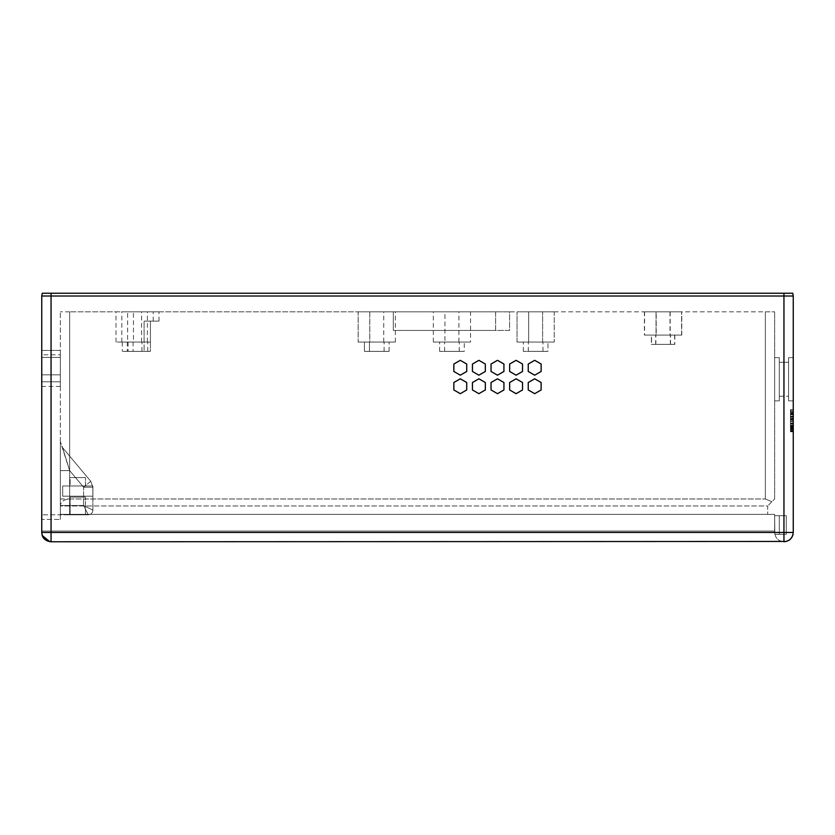 <?xml version="1.0" encoding="UTF-8"?>
<svg xmlns="http://www.w3.org/2000/svg" width="835" height="835" viewBox="0 0 835 835"><rect width="100%" height="100%" fill="white"/><g stroke="black" fill="none" stroke-linecap="round" stroke-linejoin="round"><path stroke-width="0.63" stroke-dasharray="4.17 3.13" d="M133.443 342.058L147.388 342.058L133.443 342.058L147.388 342.058L133.443 342.058L133.443 311.831L147.388 311.831L133.443 311.831M133.089 342.058L147.743 342.058L133.089 342.058L147.743 342.058L133.089 342.058L133.089 351.358L147.743 351.358L133.089 351.358M150.425 342.058L121.816 342.058L150.425 342.058L128.089 342.058L150.425 342.058L128.089 342.058L150.425 342.058L150.425 351.358L128.089 351.358L150.425 351.358L128.089 351.358L150.425 351.358L150.425 321.131C161.739 321.131 161.739 321.131 150.425 321.131C161.739 321.131 161.739 321.131 150.425 321.131L150.425 342.058M121.816 342.058L121.816 311.831L159.015 311.831L121.816 311.831M369.78 342.058L383.735 342.058L369.78 342.058L383.735 342.058L369.78 342.058L369.78 311.831L383.756 311.831L369.801 311.831L383.756 311.831L369.801 311.831L383.756 311.831L369.801 311.831L383.756 311.831L369.801 311.831L369.801 342.058L383.756 342.058L369.801 342.058L383.756 342.058L369.801 342.058L383.756 342.058L369.801 342.058L383.756 342.058L369.801 342.058L369.801 311.831M369.435 342.058L384.1 342.058L369.456 342.058L384.1 342.058L369.456 342.058L384.1 342.058L369.456 342.058L384.1 342.058L369.456 342.058L369.435 351.358L384.1 351.358L369.456 351.358L384.1 351.358L369.456 351.358L369.456 342.058L369.456 351.358L384.1 351.358L369.456 351.358M358.152 342.058L395.352 342.058L358.152 342.058L395.352 342.058L358.152 342.058L358.152 311.831L395.383 311.831L358.184 311.831L395.383 311.831L358.184 311.831L395.383 311.831L358.184 311.831L395.383 311.831L358.184 311.831L358.184 342.058L395.383 342.058L358.184 342.058L395.383 342.058L358.184 342.058L395.383 342.058L358.184 342.058L395.383 342.058L358.184 342.058L358.184 311.831M364.436 342.058L389.079 342.058L364.436 342.058L389.079 342.058L364.436 342.058L364.436 351.358L389.079 351.358L364.436 351.358M127.63 342.058L141.585 342.058L127.63 342.058L141.585 342.058L127.63 342.058L127.63 311.831L141.585 311.831L127.63 311.831M127.285 342.058L141.929 342.058L127.285 342.058L141.929 342.058L127.285 342.058L127.285 351.358L141.929 351.358L127.285 351.358M144.1 342.058L116.002 342.058L144.1 342.058L122.286 342.058L144.1 342.058L122.286 342.058L144.1 342.058L144.1 351.358L122.286 351.358L144.1 351.358L122.286 351.358L144.1 351.358L144.1 321.131C156.082 321.131 156.082 321.131 144.1 321.131C156.082 321.131 156.082 321.131 144.1 321.131L144.1 342.058M116.002 342.058L116.002 311.831L153.202 311.831L116.002 311.831M364.457 342.058L389.1 342.058L364.457 342.058L389.1 342.058L364.457 342.058L389.1 342.058L364.457 342.058L389.1 342.058L364.457 342.058L364.457 351.358L389.1 351.358L364.457 351.358L389.1 351.358L364.457 351.358L389.1 351.358L364.457 351.358L389.1 351.358L364.457 351.358L364.457 342.058M793.25 357.641L793.25 400.883L793.25 357.641L793.25 400.883L793.25 357.641L788.595 357.641L788.595 400.883L788.595 357.641L788.595 400.883L788.595 357.641L788.595 400.883L788.595 357.641L788.595 400.883L788.595 357.641L788.595 400.883L788.595 357.641L788.595 400.883L788.595 357.641L793.25 357.641L793.25 400.883L793.25 357.641L793.25 400.883L793.25 357.641L793.25 400.883L793.25 357.641L793.25 400.883L793.25 357.641L788.595 357.641M788.595 362.286L788.595 396.239L788.595 362.286L788.595 396.239L788.595 362.286L788.595 396.239L788.595 362.286L788.595 396.239L788.595 362.286L788.595 396.239L788.595 362.286L788.595 396.239L788.595 362.286L779.295 362.286L779.295 396.239L779.295 362.286L779.295 396.239L779.295 362.286L779.295 396.239L779.295 362.286L779.295 396.239L779.295 362.286L779.295 396.239L779.295 362.286L779.295 396.239L779.295 362.286L788.595 362.286L779.295 362.286M774.65 357.641L774.65 400.883L774.65 357.641L774.65 400.883L774.65 357.641L779.295 357.641L779.295 400.883L779.295 357.641L779.295 400.883L779.295 357.641L779.295 400.883L779.295 357.641L779.295 400.883L779.295 357.641L779.295 400.883L779.295 357.641L779.295 400.883L779.295 357.641L774.65 357.641L774.65 400.883L774.65 357.641L774.65 400.883L774.65 357.641L774.65 400.883L774.65 357.641L774.65 400.883L774.65 357.641L779.295 357.641M497.483 360.313L491.043 364.029L491.043 371.471L497.483 375.186L503.933 371.471L503.933 364.029L497.483 360.313M478.883 378.798L472.443 382.514L472.443 389.955L478.883 393.682L485.333 389.955L485.333 382.514L478.883 378.798M534.692 378.798L528.242 382.514L528.242 389.955L534.692 393.682L541.132 389.955L541.132 382.514L534.692 378.798M453.843 382.514L453.843 389.955L460.283 393.682L466.723 389.955L466.723 382.514L460.283 378.798L453.843 382.514M522.533 371.471L522.533 364.029L516.093 360.313L509.642 364.029L509.642 371.471L516.093 375.186L522.533 371.471M485.333 371.471L485.333 364.029L478.883 360.313L472.443 364.029L472.443 371.471L478.883 375.186L485.333 371.471M497.483 378.798L491.043 382.514L491.043 389.955L497.483 393.682L503.933 389.955L503.933 382.514L497.483 378.798M516.093 378.798L509.642 382.514L509.642 389.955L516.093 393.682L522.533 389.955L522.533 382.514L516.093 378.798M453.843 364.029L453.843 371.471L460.283 375.186L466.723 371.471L466.723 364.029L460.283 360.313L453.843 364.029M528.242 364.029L528.242 371.471L534.692 375.186L541.132 371.471L541.132 364.029L534.692 360.313L528.242 364.029M60.35 354.802L60.35 386.417L60.35 354.802L60.35 386.417L60.35 354.802L41.75 354.802L41.75 386.417L41.75 354.802M51.05 293.231L792.759 293.231L793.25 296.018L41.75 296.018L42.241 293.231L51.05 293.231L51.05 532.469L41.75 532.469L774.65 532.469L774.838 534.327L786.278 534.327L779.295 534.327L786.278 534.327L786.278 515.727L774.65 515.727L786.278 515.727L786.278 534.327L774.838 534.327L774.65 515.727L779.295 515.727L774.65 515.727L774.838 534.327L779.295 534.327L774.838 534.327L774.65 515.727L774.65 532.469C775.235 538.074 778.345 541.184 783.95 541.769C778.345 541.184 775.235 538.074 774.65 532.469L774.65 514.329L774.65 531.07L41.75 531.07L41.75 519.453L41.75 532.469L41.75 531.07L774.65 531.07L774.65 532.469L41.75 532.469L41.75 296.018M41.75 357.401L41.75 374.832L41.75 350.418L60.35 350.418L60.35 381.814L41.75 381.814L41.75 374.832L41.75 381.814L60.35 381.814L60.35 374.832L41.75 374.832L60.35 374.832L60.35 350.418L41.75 350.418L41.75 357.401L60.35 357.401L41.75 357.401M528.659 311.831L542.614 311.831L528.659 311.831L542.614 311.831L528.659 311.831L542.614 311.831L528.659 311.831L542.614 311.831L528.659 311.831L528.659 342.058L542.614 342.058L528.659 342.058L542.614 342.058L528.659 342.058L542.614 342.058L528.659 342.058L542.614 342.058L528.659 342.058L528.659 311.831M793.25 412.208L793.25 431.058L793.25 410.663L793.25 412.208L790.463 412.208L790.463 431.058L790.463 412.208M793.25 410.663L790.463 410.663M793.25 412.511L790.463 412.511M793.25 416.999L790.463 416.999M793.25 420.089L790.463 420.089M793.25 421.738L790.463 421.738M793.25 425.933L790.463 425.933M793.25 429.253L790.463 429.253M793.25 431.058L790.463 431.058M793.25 430.432L790.463 430.432M793.25 428.72L790.463 428.72M793.25 425.84L790.463 425.84M793.25 425.234L790.463 425.234M793.25 427.228L790.463 427.228M793.25 427.906L790.463 427.906M793.25 427.311L790.463 427.311M793.25 425.704L790.463 425.704M793.25 423.794L790.463 423.794L790.463 409.578L790.463 423.804L793.25 423.804L793.25 425.767L793.25 423.345L793.25 429.639L793.25 413.137L790.463 413.137L793.25 413.137L793.25 409.578L793.25 423.804M793.25 423.126L790.463 423.126M793.25 420.005L790.463 420.005M793.25 420.287L790.463 420.287M793.25 419.441L790.463 419.441M793.25 417.156L790.463 417.156M793.25 414.734L790.463 414.734M793.25 413.836L790.463 413.836M793.25 414.577L790.463 414.577M793.25 416.748L790.463 416.748M793.25 416.3L790.463 416.3M793.25 414.202L790.463 414.202M793.25 418.951L790.463 418.951M793.25 421.498L790.463 421.498M793.25 424.076L790.463 424.076M793.25 428.042L790.463 428.042M793.25 429.639L790.463 429.639M793.25 428.261L790.463 428.261M793.25 423.721L790.463 423.721M793.25 423.345L790.463 423.345M793.25 425.735L790.463 425.735L790.463 426.466L790.463 425.735L793.25 425.767L793.25 426.466L793.25 425.735M793.25 426.466L790.463 426.466M793.25 421.466L790.463 421.466M793.25 413.398L790.463 413.398M793.25 409.578L790.463 409.578L790.463 429.555L790.463 409.578L793.25 409.578L790.463 409.578L793.25 409.578L793.25 429.555L793.25 409.578M793.25 431.779L790.463 431.779L790.463 411.728L790.463 431.779L793.25 431.779L793.25 411.728L793.25 431.779M793.25 428.574L790.463 428.574M793.25 426.727L790.463 426.727M793.25 423.251L790.463 423.251M793.25 426.153L790.463 426.153M793.25 411.728L790.463 411.728L790.463 431.695L790.463 411.728L793.25 411.728L790.463 411.728L793.25 411.728L793.25 431.695L793.25 411.728M793.25 431.695L790.463 431.695L790.463 416.915L790.463 431.695L793.25 431.695L793.25 416.915L793.25 431.695L790.463 431.695L793.25 431.695M793.25 416.915L790.463 416.915M793.25 429.555L790.463 429.555L790.463 414.776L790.463 429.555L793.25 429.555L793.25 414.776L793.25 429.555L790.463 429.555L793.25 429.555M793.25 414.776L790.463 414.776M793.25 430.975L793.25 410.997L790.463 410.997L790.463 430.975L790.463 410.997L793.25 410.997L793.25 430.975L790.463 430.975L790.463 416.195L790.463 430.975L793.25 430.975L793.25 416.195L793.25 430.975L790.463 430.975L793.25 430.975M793.25 416.195L790.463 416.195M656.039 311.831L669.994 311.831L656.039 311.831L669.994 311.831L656.039 311.831L656.039 335.086L670.014 335.086L656.059 335.086L670.014 335.086L656.059 335.086L656.059 311.831L670.014 311.831L656.059 311.831M651.384 344.385L674.67 344.385L651.415 344.385L674.67 344.385L651.415 344.385L651.384 335.086L674.67 335.086L651.415 335.086L674.67 335.086L651.415 335.086L651.415 344.385M655.694 344.385L670.338 344.385L655.694 344.385L670.338 344.385L655.694 344.385L655.694 335.086L670.338 335.086L655.694 335.086M644.411 335.086L681.61 335.086L644.411 335.086L681.61 335.086L644.411 335.086L644.411 311.831L681.61 311.831L644.411 311.831M656.206 311.831L670.161 311.831L656.206 311.831L670.161 311.831L656.206 311.831L656.206 335.086L670.161 335.086L656.206 335.086M651.55 344.385L674.805 344.385L651.55 344.385L674.805 344.385L651.55 344.385L651.55 335.086L674.805 335.086L651.55 335.086M655.861 344.385L670.505 344.385L655.861 344.385L670.505 344.385L655.861 344.385L655.861 335.086L670.505 335.086L655.861 335.086M644.578 335.086L681.778 335.086L644.578 335.086L681.778 335.086L644.578 335.086L644.578 311.831L681.778 311.831L644.578 311.831M655.715 344.385L670.359 344.385L655.715 344.385L670.359 344.385L655.715 344.385L655.715 335.086L670.359 335.086L655.715 335.086M644.443 335.086L681.642 335.086L644.443 335.086L681.642 335.086L644.443 335.086L644.443 311.831L681.642 311.831L644.443 311.831M554.242 342.058L517.032 342.058L554.242 342.058L517.032 342.058L554.242 342.058L554.242 311.831L517.032 311.831L554.242 311.831L517.032 311.831L554.242 311.831L517.032 311.831L554.242 311.831L517.032 311.831L554.242 311.831L554.242 342.058L517.032 342.058L554.242 342.058M542.959 351.358L528.315 351.358L542.959 351.358L528.315 351.358L542.959 351.358L542.959 342.058L528.315 342.058L542.959 342.058L528.315 342.058L542.959 342.058L542.959 351.358L528.315 351.358L542.959 351.358M547.958 351.358L523.315 351.358L547.958 351.358L523.315 351.358L547.958 351.358L547.958 342.058L523.315 342.058L547.958 342.058L523.315 342.058L547.958 342.058L523.315 342.058L547.958 342.058L523.315 342.058L547.958 342.058L547.958 351.358L523.315 351.358L547.958 351.358M444.951 311.831L458.906 311.831L444.951 311.831L458.906 311.831L444.951 311.831L444.951 342.058L458.906 342.058L444.951 342.058M470.533 342.058L433.334 342.058L470.533 342.058L433.334 342.058L470.533 342.058L470.533 311.831L433.334 311.831L470.533 311.831M459.25 351.358L444.606 351.358L459.25 351.358L444.606 351.358L459.25 351.358L459.25 342.058L444.606 342.058L459.25 342.058M464.25 351.358L439.607 351.358L464.25 351.358L439.607 351.358L464.25 351.358L464.25 342.058L439.607 342.058L464.25 342.058M509.58 311.831L393.316 311.831L495.625 311.831L495.625 330.43L393.316 330.43L509.58 330.43L509.58 311.831L774.65 311.831L765.351 311.831L765.351 498.986L771.926 501.71L765.351 498.986L765.351 311.831L69.649 311.831L495.625 311.831L495.625 330.43L509.58 330.43L509.58 311.831M69.649 311.831L60.35 311.831L69.649 311.831L69.649 498.986L765.351 498.986L69.649 498.986C64.044 499.403 60.945 501.595 60.35 505.561L60.35 311.831L60.35 505.968L767.678 505.968L767.678 514.329L767.678 505.968L60.35 505.968L60.35 519.453L60.35 514.329L774.65 514.329L60.35 514.329L767.678 514.329L60.35 514.329L60.35 505.561C60.945 501.595 64.044 499.403 69.649 498.986L69.649 311.831M393.316 311.831L393.316 330.43L393.316 311.831M774.65 498.986L774.65 311.831L774.65 498.986L771.926 501.71L774.65 498.986M793.25 296.018L793.25 532.469L783.95 532.469L783.95 541.769C789.67 541.122 792.77 538.022 793.25 532.469M786.278 515.727L786.278 534.327L786.278 515.727M771.926 501.71L767.678 505.968L771.926 501.71M786.351 541.456L787.05 541.237M790.474 539.097L791.799 537.458M792.968 534.755L793.208 533.356M42.272 535.548L41.75 532.469C42.345 538.074 45.445 541.184 51.05 541.769L49.839 541.696M92.821 485.97L92.904 496.199L62.677 496.199L92.904 496.199L92.821 485.97L62.677 485.97L62.677 496.199L62.677 485.97L92.821 485.97L62.677 485.97L92.821 485.97L92.904 487.222L92.821 485.97M70.119 485.97L85.462 485.97L70.119 485.97L85.462 485.97L70.119 485.97L85.462 485.97L70.119 485.97L85.462 485.97L70.119 485.97L70.119 477.599L85.462 477.599L70.119 477.599L85.462 477.599L70.119 477.599L85.462 477.599L70.119 477.599L85.462 477.599L70.119 477.599L70.119 485.97M62.677 496.199L62.677 485.97L62.677 496.199L92.904 496.199L62.677 496.199M92.904 496.199L92.904 487.222L92.904 496.199M60.35 514.798L60.35 519.453L60.35 514.798L41.75 514.798L88.249 514.798L60.35 514.798L60.35 470.596L60.35 514.798M41.75 519.453L41.75 514.798L41.75 519.453L60.35 519.453L41.75 519.453M88.249 514.798L69.649 514.798L88.249 514.798C91.057 514.506 92.612 512.951 92.904 510.143L83.604 505.499L88.249 514.798C91.057 514.506 92.612 512.951 92.904 510.143L92.904 487.222L90.733 481.242L92.904 487.222L92.904 510.143L83.604 505.499L92.904 510.143L92.904 487.222L90.733 481.242L62.531 447.633L69.649 470.596L60.35 470.596L60.35 441.663L60.35 505.499L60.35 441.663L60.35 470.596L69.649 470.596L60.35 441.663L62.531 447.633L90.733 481.242L83.604 487.222L90.733 481.242L92.904 487.222L92.904 510.143C92.612 512.951 91.057 514.506 88.249 514.798L83.604 505.499L88.249 514.798C91.057 514.506 92.612 512.951 92.904 510.143L83.604 505.499L69.649 505.499L69.649 470.596L60.35 470.596L69.649 470.596L62.531 447.633L69.649 470.596L69.649 505.499L60.35 505.499L69.649 505.499L69.649 514.798L69.649 505.499L83.604 505.499L69.649 505.499L69.649 470.596L83.604 487.222L90.733 481.242L62.531 447.633L60.35 441.663L62.531 447.633L90.733 481.242L83.604 487.222L83.604 505.499L83.604 487.222L83.604 505.499L83.604 487.222L92.904 487.222L83.604 487.222L69.649 470.596L83.604 487.222L92.904 487.222L83.604 487.222L69.649 470.596L69.649 505.499L60.35 505.499L69.649 505.499L69.649 514.798L69.649 505.499L83.604 505.499L88.249 514.798M70.119 514.798L85.462 514.798L70.119 514.798L85.462 514.798L70.119 514.798L85.462 514.798L70.119 514.798L85.462 514.798L70.119 514.798L70.119 497.128L85.462 497.128L70.119 497.128L85.462 497.128L70.119 497.128L85.462 497.128L70.119 497.128L85.462 497.128L70.119 497.128L70.119 514.798M783.95 541.769L51.05 541.769C45.445 541.184 42.345 538.074 41.75 532.469C42.22 538.022 45.32 541.122 51.05 541.769L51.05 532.469L783.95 532.469L783.95 293.231M793.25 416.404L790.463 416.404M793.25 418.189L790.463 418.189M60.35 498.986L69.649 498.986L60.35 498.986M779.295 515.727L779.295 534.327L779.295 515.727M147.388 342.058L147.388 311.831M128.089 342.058L128.089 351.358M159.015 321.131L159.015 311.831M147.743 351.358L147.743 342.058M383.735 342.058L383.756 311.831M389.079 351.358L389.079 342.058M384.079 351.358L384.1 342.058M395.352 342.058L395.383 311.831M141.585 342.058L141.585 311.831M122.286 342.058L122.286 351.358M153.202 321.131L153.202 311.831M141.929 351.358L141.929 342.058M389.1 351.358L389.1 342.058L389.1 351.358M793.25 400.883L788.595 400.883M774.65 400.883L779.295 400.883M60.35 386.417L41.75 386.417M779.295 396.239L788.595 396.239M674.638 335.086L674.638 344.385M669.994 311.831L669.994 335.086M681.61 335.086L681.61 311.831L681.642 335.086M670.338 344.385L670.338 335.086L670.359 344.385M674.805 335.086L674.805 344.385M670.161 311.831L670.161 335.086M681.778 335.086L681.778 311.831M670.505 344.385L670.505 335.086M674.67 335.086L674.67 344.385M670.014 311.831L670.014 335.086M517.032 342.058L517.032 311.831L517.032 342.058M528.315 351.358L528.315 342.058L528.315 351.358M523.315 351.358L523.315 342.058L523.315 351.358M542.614 342.058L542.614 311.831L542.614 342.058M433.334 342.058L433.334 311.831M444.606 351.358L444.606 342.058M439.607 351.358L439.607 342.058M458.906 342.058L458.906 311.831M85.462 485.97L85.462 477.599L85.462 485.97M85.462 514.798L85.462 497.128L85.462 514.798"/><path stroke-width="1.25" d="M491.043 364.029L497.483 360.313L503.933 364.029L503.933 371.471L497.483 375.186L491.043 371.471L491.043 364.029M472.443 382.514L478.883 378.798L485.333 382.514L485.333 389.955L478.883 393.682L472.443 389.955L472.443 382.514M528.242 382.514L534.692 378.798L541.132 382.514L541.132 389.955L534.692 393.682L528.242 389.955L528.242 382.514M453.843 389.955L453.843 382.514L460.283 378.798L466.723 382.514L466.723 389.955L460.283 393.682L453.843 389.955M522.533 364.029L522.533 371.471L516.093 375.186L509.642 371.471L509.642 364.029L516.093 360.313L522.533 364.029M485.333 364.029L485.333 371.471L478.883 375.186L472.443 371.471L472.443 364.029L478.883 360.313L485.333 364.029M491.043 382.514L497.483 378.798L503.933 382.514L503.933 389.955L497.483 393.682L491.043 389.955L491.043 382.514M509.642 382.514L516.093 378.798L522.533 382.514L522.533 389.955L516.093 393.682L509.642 389.955L509.642 382.514M453.843 371.471L453.843 364.029L460.283 360.313L466.723 364.029L466.723 371.471L460.283 375.186L453.843 371.471M528.242 371.471L528.242 364.029L534.692 360.313L541.132 364.029L541.132 371.471L534.692 375.186L528.242 371.471M51.05 293.231L42.241 293.231L41.75 296.018L793.25 296.018L792.759 293.231L51.05 293.231L51.05 541.769C45.445 541.184 42.345 538.074 41.75 532.469L793.25 532.469L793.25 296.018M41.75 296.018L41.75 532.469C42.084 535.579 42.345 540.276 51.05 541.769L786.351 541.456M788.72 540.454L789.305 540.078M789.586 539.869L790.474 539.097M792.217 536.728L792.968 534.755M793.24 532.949L793.25 532.469C792.655 538.074 789.555 541.184 783.95 541.769L783.95 293.231M49.86 541.696L42.272 535.548M783.95 541.769C789.67 541.122 792.77 538.022 793.25 532.469"/></g></svg>
